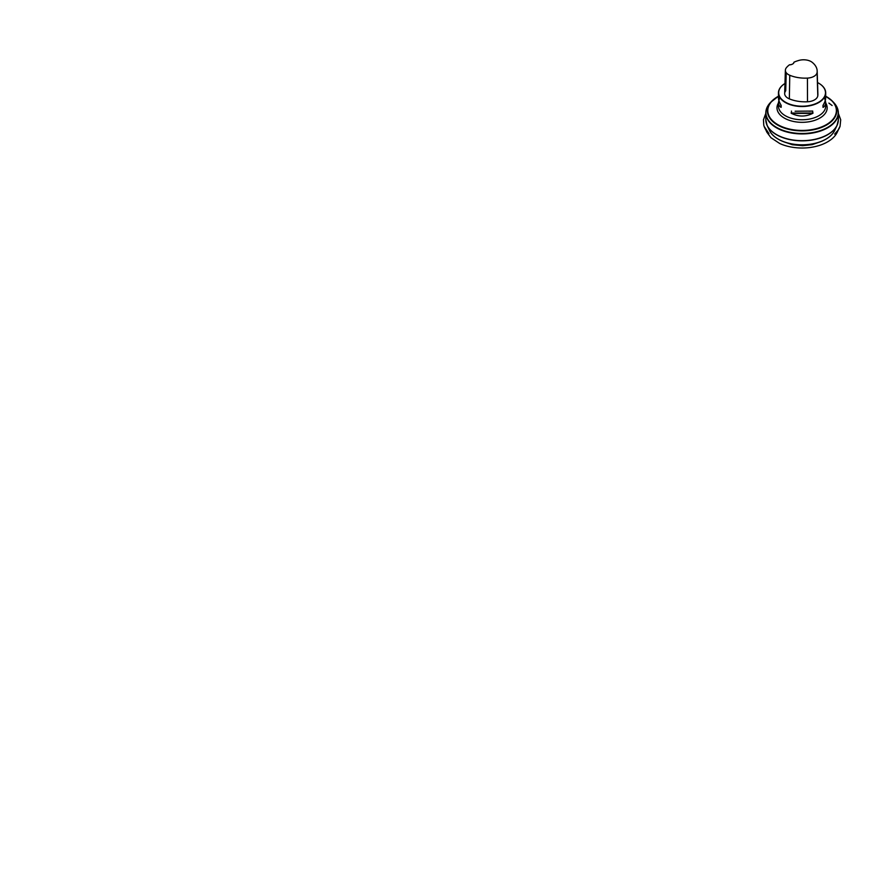 <?xml version="1.0" encoding="UTF-8"?>
<svg xmlns="http://www.w3.org/2000/svg" width="885" height="885" viewBox="0 0 885 885"><rect width="100%" height="100%" fill="white"/><g stroke="black" fill="none" stroke-linecap="round" stroke-linejoin="round"><path stroke-width="1.33" d="M818.625 83.146A23.397 13.507 0 0 1 818.625 102.251A23.397 13.507 0 0 1 785.537 102.251A23.397 13.507 0 0 1 784.973 83.489A23.618 13.64 0 0 0 778.457 92.881A23.618 13.64 0 0 0 785.371 102.527A23.618 13.64 0 0 0 811.114 105.481A23.618 13.64 0 0 0 825.705 92.881A23.618 13.64 0 0 0 818.78 83.245A23.618 13.64 0 0 0 817.53 82.57A23.397 13.507 0 0 1 818.625 83.146L818.78 83.245M795.128 111.222L812.707 111.067L812.707 113.391C805.615 116.897 798.535 116.897 791.444 113.391L791.444 111.067M812.707 111.067L809.023 111.222M778.855 95.392L778.457 97.704C778.468 99.861 779.309 102.306 780.979 105.027L780.979 107.35C779.309 106.2 778.468 104.552 778.457 102.406L779.751 97.339M824.411 97.339L825.705 102.406C825.683 104.552 824.842 106.2 823.172 107.35L823.172 105.027C824.842 102.306 825.683 99.861 825.705 97.704L825.296 95.392M789.486 64.793A4.691 2.71 0 0 0 792.661 63.997A4.691 2.71 0 0 0 794.033 62.16A26.34 15.211 180 0 1 799.133 60.357A10.587 6.118 180 0 1 812.187 62.326A26.34 15.211 180 0 1 817.176 70.966A26.34 15.211 180 0 1 817.087 72.526A10.587 6.118 180 0 1 807.43 78.101A26.34 15.211 180 0 1 789.763 75.269A10.587 6.118 180 0 1 785.382 70.203A10.587 6.118 180 0 1 786.367 67.736A26.34 15.211 180 0 1 789.486 64.793L789.63 64.837A4.502 2.6 180 0 0 792.529 64.074L792.661 63.997M794.033 62.16L793.845 62.404A4.502 2.6 180 0 1 792.529 64.074M786.223 72.714L785.714 90.823A11.306 6.527 0 0 0 784.663 93.467A11.306 6.527 0 0 0 789.343 98.866A27.059 15.62 0 0 0 807.496 101.775A11.306 6.527 0 0 0 817.795 95.823A27.059 15.62 0 0 0 817.895 94.219A27.059 15.62 0 0 0 817.696 92.626M781.167 107.295L781.167 105.503M822.984 105.503L822.984 107.295M826.358 138.879A33.342 19.249 180 0 1 777.793 138.879M768.611 127.949A33.774 19.492 0 0 0 769.496 130.46A33.774 19.492 0 0 0 802.075 144.819A33.774 19.492 0 0 0 834.655 130.46A33.774 19.492 0 0 0 835.54 127.949M838.04 122.495A36.23 20.919 180 0 1 837.033 125.438A36.23 20.919 180 0 1 827.696 134.719A36.23 20.919 180 0 1 767.129 125.438A36.23 20.919 180 0 1 766.122 122.495M766.277 116.344A36.274 20.941 0 0 0 765.802 119.718A36.274 20.941 0 0 0 788.192 139.067A36.274 20.941 0 0 0 827.729 134.531A36.274 20.941 0 0 0 838.361 119.718A36.274 20.941 0 0 0 837.885 116.344M832.774 101.819A36.274 20.941 180 0 1 838.361 112.981A36.274 20.941 180 0 1 827.729 127.783A36.274 20.941 180 0 1 788.192 132.33A36.274 20.941 180 0 1 765.802 112.981A36.274 20.941 180 0 1 771.377 101.819M772.428 100.691A36.141 20.864 0 0 0 770.592 102.383A36.141 20.864 0 0 0 780.227 129.254A36.141 20.864 0 0 0 827.63 127.385A36.141 20.864 0 0 0 833.57 102.383A36.141 20.864 0 0 0 831.723 100.691M826.579 125.028A34.659 20.012 180 0 1 781.123 126.82A34.659 20.012 180 0 1 771.886 101.056A34.659 20.012 180 0 1 778.457 96.233L770.592 102.383C767.439 105.636 765.846 109.165 765.802 112.981L765.802 119.718L767.129 125.438L769.496 130.46C773.324 138.978 787.362 145.085 802.12 144.952C816.855 145.063 830.838 138.956 834.655 130.46L837.033 125.438L838.361 119.718L838.361 112.981C838.316 109.165 836.723 105.636 833.57 102.383L832.276 101.056A34.659 20.012 180 0 1 826.579 125.028M825.705 96.233A34.659 20.012 180 0 1 832.276 101.056L825.705 96.222M778.457 96.299A34.305 19.802 0 0 0 777.827 96.653A34.305 19.802 0 0 0 777.827 124.652A34.305 19.802 0 0 0 826.336 124.652A34.305 19.802 0 0 0 825.705 96.299M825.705 102.97A25.09 14.481 180 0 1 802.075 122.329A25.09 14.481 180 0 1 778.457 102.97M778.689 104.209A23.618 13.64 0 0 0 778.457 106.123A23.618 13.64 0 0 0 802.075 119.763A23.618 13.64 0 0 0 825.705 106.123A23.618 13.64 0 0 0 825.462 104.209M817.087 72.526L817.795 95.823M789.763 75.269L789.343 98.866M807.43 78.101L807.496 101.775M780.979 107.35L780.979 105.027M823.172 105.027L823.172 107.35M812.707 113.391L791.444 113.391M813.072 113.014L791.079 113.014M821.158 141.511L812.187 144.642L802.673 145.704L792.396 144.742L783.004 141.511M778.457 92.881L778.457 97.704M778.457 102.406L778.457 106.123M825.705 92.881L825.705 97.704M825.705 102.406L825.705 106.123M817.176 70.966L817.895 94.219M785.382 70.203L784.663 93.467M828.88 103.102L832.11 105.514M838.361 113.402L840.706 119.796L840.064 126.267C839.124 129.055 837.321 131.677 834.644 134.1L837.995 130.272L839.832 126.632L837.133 132.507C835.816 135.128 833.758 137.496 830.96 139.62L830.296 140.107C825.097 143.824 818.514 146.268 810.56 147.43C799.952 148.957 788.236 147.463 779.685 143.481L770.935 137.695L766.897 132.252L764.319 126.655L768.965 133.602C766.266 131.002 764.529 128.181 763.766 125.139L763.456 119.774L765.802 113.391"/></g></svg>
